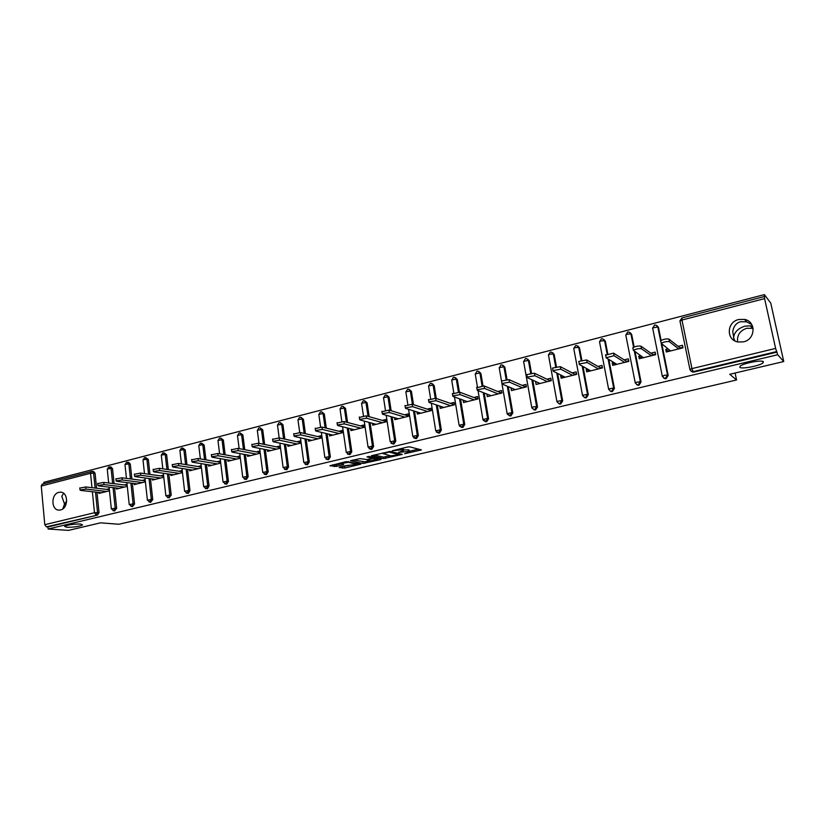 <?xml version="1.0" encoding="UTF-8"?>
<svg xmlns="http://www.w3.org/2000/svg" width="825" height="825" viewBox="0 0 825 825"><rect width="100%" height="100%" fill="white"/><g stroke="black" fill="none" stroke-linecap="round" stroke-linejoin="round"><path stroke-width="1.24" d="M62.834 508.85L64.525 503.982L61.782 496.248L63.628 493.34M80.582 524.009C73.415 523.978 68.104 524.772 64.628 526.391L66.732 527.299C73.889 527.309 79.19 526.515 82.613 524.917L80.582 524.009M734.209 340.508L732.744 331.619C733.621 326.215 736.271 322.905 740.695 321.709L746.708 321.863L751.771 324.565M763.383 361.732C762.042 359.607 743.005 363.268 740.169 366.176L739.86 367.331C741.428 369.373 760.083 365.784 763.032 362.856L763.383 361.732M404.621 453.76L421.389 449.914L409.695 446.851L407.632 447.016L392.277 450.739L402.26 449.759L403.59 450.543L398.558 452.327L409.303 451.461L409.643 451.987L404.621 453.76M752.648 326.452L750.276 325.834L744.82 326.184C737.901 328.474 734.137 332.351 733.528 337.827L734.982 340.942M753.122 328.36L746.738 328.267C739.932 330.66 736.9 335.208 737.632 341.901M743.511 341.849C755.587 339.467 756.36 321.389 744.501 319.399L738.684 319.522C726.547 322.028 726.021 340.23 738.076 342.004L743.511 341.849M60.534 509.953C68.619 508.437 68.454 491.865 60.38 492.174L58.874 492.35C50.81 493.927 51.016 510.458 59.132 510.108L60.534 509.953M339.776 467.094L339.178 467.538L344.706 468.043L360.845 464.145L346.139 461.608L329.918 465.774L336.332 466.434L343.705 464.588L341.024 463.547L348.501 462.32L357.122 464.423L346.366 465.548L339.776 467.094M764.589 298.619L681.955 320.028L691.969 368.6L775.624 348.428L764.589 298.619L764.363 294.618L770.736 303.033L783.75 361.536L729.764 374.272L736.57 379.985L118.862 524.257L100.516 522.833L68.527 530.382L48.128 529.021L777.697 354.75L776.645 351.574L693.093 371.632L693.712 372.096L777.109 352.089M783.75 361.536L777.697 354.75M383.635 458.597L402.332 454.389L390.328 451.44L371.322 455.751L383.635 458.597L383.408 457.102L390.4 455.761M380.634 459.608L363.01 463.444L350.377 460.721L359.958 458.648L367.063 459.546L372.333 458.195L366.97 456.885L368.868 456.442L381.294 459.143L380.634 459.608L380.542 458.978M364.011 427.35L364.073 426.762M385.811 421.915L386.038 421.276M408.004 416.388L408.385 415.707M430.578 410.757L431.135 410.025M453.554 405.034L454.286 404.25M463.196 400.146L466.269 401.259M476.943 399.207L477.861 398.372M487.152 394.154L490.112 395.319M500.754 393.267L501.858 392.38M511.552 388.049L514.388 389.256M524.989 387.224L524.886 386.636L526.298 386.286M536.405 381.831L539.117 383.089M549.677 381.078L549.574 380.48L551.183 380.077M561.722 375.499L560.701 375.746L563.289 377.056L564.31 376.808M574.829 374.808L574.716 374.21L576.541 373.756M587.513 369.043L586.235 369.363L588.689 370.724L589.968 370.404M600.445 368.424L600.322 367.816L602.374 367.311M613.8 362.464L612.243 362.856L614.573 364.268L616.12 363.877M626.546 361.917L626.423 361.309L628.702 360.742M640.602 355.761L638.756 356.225L640.932 357.689L642.778 357.225M653.142 355.286L653.018 354.678L655.535 354.049M736.57 379.985L735.085 373.024M775.624 348.428L776.645 351.574M667.92 348.923L665.775 349.46L667.807 350.986L669.941 350.45M680.254 348.532L680.12 347.913L682.883 347.222M48.128 529.021L47.932 526.969L46.406 526.855L44.787 524.7L41.26 486.049L42.127 484.203L92.111 471.343L93.596 473.024L95.102 488.039M43.973 483.728L43.838 482.316L764.363 294.618M678.16 346.366L682.492 345.283L683.018 347.841L666.291 352.007L665.775 349.46M92.359 471.374L93.586 471.539L95.071 473.22L96.577 488.214M96.979 492.236L99.031 512.562L97.556 515.068L46.406 526.855M47.932 526.969L97.556 515.068M693.712 372.096L691.02 371.229M114.52 487.802L116.655 508.313L114.603 510.861M109.859 466.847L111.045 467.012L112.54 468.703L114.097 483.687M132.34 483.295L134.557 504.003L132.454 506.571M127.617 462.237L128.772 462.412L130.298 464.114L131.897 479.088M150.439 478.706L152.738 499.63L150.593 502.208M145.674 457.566L148.325 459.453L149.964 474.406M168.826 474.045L171.218 495.175L169.022 497.784M164.01 452.812L166.64 454.709L168.331 469.642M187.502 469.312L189.987 490.658L188.43 493.267L187.739 493.278M182.634 447.996L185.243 449.903L186.976 464.784M206.487 464.485L209.065 486.069L207.487 488.699L206.755 488.699M201.568 443.087L204.146 445.005L205.93 459.855M225.772 459.587L228.463 481.398L226.854 484.058L226.081 484.058M220.811 438.116L223.358 440.045L225.184 454.823M245.376 454.596L248.17 476.654L246.541 479.335L245.726 479.325M240.374 433.053L242.89 434.992L244.757 449.697M265.299 449.512L268.207 471.828L266.558 474.53L265.691 474.519M260.267 427.917L262.742 429.856L264.639 444.469M285.553 444.345L288.575 466.919L286.904 469.652L285.986 469.631M280.49 422.689L282.923 424.638L284.862 439.137M306.157 439.075L309.293 461.938L307.601 464.692L306.632 464.65M301.053 417.378L303.445 419.327L305.415 433.702M327.102 433.713L330.371 456.864L328.649 459.638L327.608 459.587M321.977 411.984L324.308 413.933L326.318 428.154M348.397 428.247L351.801 451.698L350.058 454.513L348.954 454.441M343.262 406.498L345.531 408.447L347.562 422.483M370.064 422.668L373.612 446.449L371.838 449.285L370.662 449.192M364.908 400.919L367.115 402.858L369.177 416.687M392.102 416.976L395.794 441.107L393.999 443.974L392.741 443.86M386.946 395.257L389.08 397.186L391.153 410.747M414.532 411.17L418.368 435.672L416.553 438.56L415.202 438.415M409.375 389.493L411.427 391.401L413.511 404.673M437.343 405.24L441.354 430.134L439.508 433.053L438.054 432.877M432.197 383.635L434.167 385.522L436.25 398.444M460.567 399.187L464.743 424.504L462.877 427.453L461.309 427.237M455.441 377.685L457.318 379.531L459.391 392.081M484.192 392.989L488.565 418.77L486.657 421.75L484.987 421.482M479.077 371.601L480.882 373.436L482.976 385.791M508.241 386.636L512.82 412.933L510.892 415.934L509.118 415.635M503.126 365.403L504.869 367.238L507.004 379.479M532.733 380.129L537.518 406.983L535.559 410.025L533.703 409.685M527.629 359.092L529.31 360.917L531.475 373.117M557.648 373.436L562.681 400.929L560.691 403.992L558.731 403.611M552.585 352.677L554.183 354.482L556.421 366.692M583.028 366.558L588.308 394.752L586.297 397.856L584.224 397.413M578.016 346.149L579.532 347.923L581.831 360.195M608.86 359.442L614.429 388.462L612.387 391.597L610.18 391.091M603.931 339.498L605.364 341.251L607.736 353.626M635.147 352.069L641.056 382.058L638.973 385.223L636.622 384.625M630.352 332.743L631.672 334.445L634.147 347.005M661.908 344.376L668.188 375.519L666.074 378.716L663.568 378.005M657.288 325.865L658.494 327.504L661.093 340.374M638.756 356.225L639.251 358.751L655.658 354.657L655.153 352.12L650.904 353.183M612.243 362.856L612.727 365.362L628.825 361.35L628.33 358.834L624.164 359.875M586.235 369.363L586.699 371.848L602.487 367.909L602.013 365.413L597.929 366.434M560.701 375.746L561.155 378.211L576.654 374.354L576.19 371.879L572.179 372.879M535.642 382.016L536.075 384.46L551.296 380.676L550.842 378.221L546.913 379.201M511.036 388.173L511.459 390.596L526.402 386.873L525.968 384.44L522.101 385.409M486.884 394.216L487.286 396.629L501.961 392.968L501.538 390.555L497.743 391.504M463.155 400.156L463.547 402.538L477.953 398.949L477.551 396.557L473.828 397.485M439.869 406.096L440.23 408.354L454.379 404.827L453.987 402.445L450.326 403.363M416.996 411.943L417.326 414.067L431.228 410.603L430.846 408.241L427.247 409.138M394.515 417.687L394.814 419.677L408.478 416.264L408.107 413.923L404.58 414.81M372.415 423.308L372.694 425.184L386.121 421.843L385.77 419.523L382.295 420.389M350.697 428.835L350.955 430.609L364.155 427.319L363.815 425.009L360.401 425.865M329.35 434.249L329.588 435.93L342.561 432.702L342.231 430.413L338.879 431.248M308.364 439.57L308.581 441.169L321.338 437.993L321.018 435.724L317.718 436.549M287.719 444.799L287.925 446.315L300.465 443.19L300.156 440.942L296.907 441.746M267.424 449.934L267.609 451.378L279.943 448.305L279.644 446.067L276.447 446.872M247.448 454.977L247.624 456.359L259.751 453.338L259.473 451.12L256.327 451.904M227.813 459.938L227.968 461.257L239.9 458.287L239.632 456.081L236.538 456.854M208.488 464.815L208.632 466.084L220.378 463.155L220.11 460.969L217.068 461.722M189.461 469.611L189.606 470.817L201.156 467.94L200.898 465.774L197.907 466.517M170.754 474.323L170.888 475.489L182.253 472.653L182.005 470.498L179.066 471.24M152.336 478.964L152.46 480.078L163.639 477.293L163.402 475.148L160.514 475.881M134.197 483.522L134.32 484.605L145.334 481.862L145.097 479.738L142.251 480.449M116.356 488.018L116.459 489.05L127.297 486.358M127.071 484.244L124.276 484.945M98.773 492.432L98.876 493.433L109.477 490.793M109.261 488.699L106.58 489.369M66.701 501.084L64.525 503.982L65.629 505.364M409.582 451.553L409.076 449.945L409.303 451.461M403.497 449.873L409.076 449.945M403.528 450.089L403.012 448.46L403.25 449.996M402.28 448.284L403.012 448.46M409.53 451.254L418.688 449.099M373.972 455.008L383.408 457.102M399.114 454.843L389.142 452.069L383.12 453.647L390.73 455.833L399.114 454.843M378.551 458.545L377.551 458.782M369.548 460.67L364.794 461.794L365.011 463.279M353.11 459.958L364.794 461.794M370.208 460.814L377.664 459.566L372.498 458.69L367.238 460.051L370.208 460.814M372.188 457.205L372.498 458.69M332.599 464.826L336.126 464.949L340.962 463.805M341.839 466.61L349.037 465.506M357.008 463.629L357.895 463.413M660.639 341.199L660.691 340.673C663.548 339.168 666.301 338.642 668.941 339.096L680.12 347.913M668.941 339.096L669.477 341.725C666.837 341.272 664.084 341.798 661.217 343.303L670.581 350.934M668.363 351.491L668.24 350.873M669.477 341.725L678.686 348.923M632.837 348.253L632.857 347.727C635.621 346.263 638.323 345.747 640.973 346.191L653.018 354.678M640.973 346.191L641.499 348.789C638.839 348.367 636.137 348.882 633.373 350.326L643.469 357.699M641.479 358.194L641.365 357.586M641.499 348.789L651.41 355.719M605.571 355.162L613.563 353.141L626.423 361.309M613.563 353.141L614.058 355.719L606.066 357.741L616.863 364.33M615.099 364.763L614.986 364.165M614.058 355.719L624.649 362.392M578.841 361.938L578.81 361.412L586.668 359.958L600.322 367.816M586.668 359.958L587.153 362.515L579.284 363.969L579.315 364.495L590.752 370.838M589.215 371.219L589.102 370.621M587.153 362.515L598.403 368.93M552.616 368.589L552.554 368.063L560.299 366.64L574.716 374.21M560.299 366.64L560.763 369.188L553.018 370.6L553.08 371.126L565.135 377.221M563.805 377.551L563.702 376.953M560.763 369.188L572.643 375.354M526.886 375.117L526.793 374.581L534.425 373.209L549.574 380.48M534.425 373.209L534.878 375.726L527.237 377.108L527.34 377.633L539.983 383.491M538.859 383.769L538.756 383.182M534.878 375.726L547.357 381.655M501.61 381.501L501.517 380.985L509.046 379.644L524.886 386.636M509.046 379.644L509.479 382.14L501.951 383.481L502.085 384.007L515.295 389.647M514.367 389.874L514.264 389.287M534.755 410.077L531.857 407.921M509.479 382.14L522.534 387.843M476.798 387.76L484.131 385.956L500.651 392.69M484.131 385.956L484.553 388.441L477.128 389.751L477.293 390.266L491.05 395.691M484.553 388.441L498.156 393.917M452.44 393.917L459.68 392.164L476.84 398.63M459.68 392.164L460.092 394.618L452.77 395.897L452.956 396.412L467.249 401.62M460.092 394.618L474.22 399.877M428.536 399.95L435.683 398.248L453.461 404.456M435.683 398.248L436.074 400.682L428.845 401.93L429.072 402.456L443.871 407.447M436.074 400.682L450.718 405.745M405.054 405.879L412.108 404.219L430.485 410.19M412.108 404.219L412.49 406.642L405.364 407.859L405.622 408.375L420.894 413.17M412.49 406.642L427.628 411.5M381.996 411.706L388.967 410.087L407.911 415.821M388.967 410.087L389.338 412.49L382.295 413.686L382.583 414.191L398.32 418.801M389.338 412.49L404.941 417.151M359.349 417.429L366.238 415.852L385.729 421.358M366.238 415.852L366.589 418.234L359.638 419.399L359.958 419.904L376.148 424.328M366.589 418.234L382.645 422.709M337.095 423.05L343.912 421.513L363.928 426.793M343.912 421.513L344.252 423.875L337.373 425.019L337.734 425.525L354.348 429.763M344.252 423.875L360.742 428.165M315.233 428.577L321.967 427.082L342.478 432.145M321.967 427.082L322.297 429.423L315.511 430.537L315.903 431.042L332.918 435.105M322.297 429.423L339.199 433.537M293.752 434.002L300.413 432.548L321.245 437.363M300.413 432.548L300.723 434.868L294.02 435.961L294.442 436.456L311.86 440.354M300.723 434.868L318.027 438.817M272.632 439.343L279.221 437.92L300.372 442.499M279.221 437.92L279.531 440.23L272.889 441.303L273.343 441.787L291.142 445.51M279.531 440.23L297.217 444.005M251.883 444.582L258.4 443.2L279.84 447.552M258.4 443.2L258.689 445.49L252.13 446.542L252.615 447.026L270.775 450.594M258.689 445.49L276.746 449.099M231.474 449.749L237.92 448.387L259.648 452.533M237.92 448.387L238.208 450.667L231.712 451.698L232.237 452.172L250.748 455.586M238.208 450.667L256.616 454.121M211.406 454.812L217.79 453.492L239.797 457.442M217.79 453.492L218.068 455.751L211.643 456.761L212.19 457.236L231.041 460.494M218.068 455.751L236.816 459.051M191.678 459.803L198 458.514L220.265 462.268M198 458.514L198.258 460.752L191.905 461.752L192.483 462.217L211.654 465.331M198.258 460.752L217.336 463.908M172.27 464.712L178.53 463.454L201.053 467.012M178.53 463.454L178.788 465.671L172.487 466.651L173.106 467.105L192.576 470.085M178.788 465.671L198.165 468.693M153.182 469.538L159.38 468.311L182.139 471.694M159.38 468.311L159.627 470.518L153.388 471.477L154.038 471.921L173.807 474.757M159.627 470.518L179.314 473.385M134.392 474.293L140.539 473.086L163.536 476.303M140.539 473.086L140.776 475.272L134.599 476.221L135.279 476.664L155.327 479.366M140.776 475.272L160.751 478.015M115.913 478.964L121.997 477.788L145.221 480.841M121.997 477.788L122.234 479.964L116.119 480.892L116.82 481.326L137.146 483.893M122.234 479.964L142.477 482.573M97.732 483.563L103.764 482.408L127.184 485.306M103.764 482.408L103.981 484.574L97.927 485.482L98.66 485.915L119.243 488.359M103.981 484.574L124.492 487.049M79.829 488.091L85.81 486.967L109.364 489.699M85.81 486.967L86.017 489.101L80.015 490.009L80.778 490.432L101.619 492.752M86.017 489.101L106.786 491.463M682.028 318.007L681.955 320.028L679.903 321.245M764.363 296.526L681.883 317.965L679.934 320.904L689.917 369.394L691.969 368.6L693.093 371.632L692 371.673L689.999 369.775M44.787 524.7L94.473 512.717L92.379 491.721M91.977 487.678L90.544 473.272L41.26 486.049M95.071 473.22L90.544 473.272L91.358 471.415L92.111 471.343M95.504 492.071L97.546 512.428L96.082 514.934L94.473 512.717L99.031 512.562M658.494 327.504L657.814 326.958L660.608 340.777M661.227 343.87L667.528 375.066L668.188 375.519M692.618 372.137L689.875 369.683M652.606 328.309L654.545 325.06L655.896 325.071L657.814 326.958L652.627 327.968L662.289 376.045L664.373 378.324L665.404 378.273L667.528 375.066L664.259 375.282L662.362 376.406M631.672 334.445L630.95 333.919L633.569 347.253M634.425 351.584L640.344 381.624L641.056 382.058M635.25 382.913L637.271 384.842L635.167 382.872M605.364 341.251L604.581 340.746L607.097 353.832M608.087 358.968L613.666 388.049L614.429 388.462M608.654 389.297L610.686 391.236L608.602 389.276M579.532 347.923L578.717 347.438L581.14 360.37M582.213 366.104L587.503 394.36L588.308 394.752M582.563 395.567L584.605 397.516L582.522 395.557M554.183 354.482L553.327 354.007L555.668 366.836M556.792 373.003L561.825 400.548L562.681 400.929M556.958 401.723L558.999 403.673L556.937 401.723M529.31 360.917L528.402 360.463L530.681 373.24M531.826 379.706L536.621 406.622L537.518 406.983M504.869 367.238L503.931 366.795L506.148 379.562M507.303 386.234L511.882 412.582L512.82 412.933M480.882 373.436L479.903 373.024L482.068 385.811M483.213 392.597L487.585 418.43L488.565 418.77M457.318 379.531L456.297 379.129L458.422 391.999M459.546 398.815L463.733 424.184L464.743 424.504M434.167 385.522L433.115 385.131L435.208 398.145M436.291 404.889L440.302 429.825L441.354 430.134M411.427 391.401L410.345 391.029L412.428 404.322M413.449 410.829L417.295 435.373L418.368 435.672M389.08 397.186L387.967 396.825L390.039 410.417M390.988 416.656L394.68 440.828L395.794 441.107M367.115 402.858L365.97 402.517L368.032 416.357M368.919 422.359L372.457 446.181L373.612 446.449M345.531 408.447L344.355 408.107L346.387 422.173M347.222 427.938L350.625 451.44L351.801 451.698M324.308 413.933L323.101 413.614L325.112 427.855M325.896 433.424L329.165 456.617L330.371 456.864M303.445 419.327L302.208 419.017L304.188 433.414M304.92 438.797L308.065 461.701L309.293 461.938M282.923 424.638L281.665 424.339L283.604 438.869M284.295 444.077L287.317 466.692L288.575 466.919M262.742 429.856L261.453 429.567L263.361 444.211M264.01 449.264L266.918 471.611L268.207 471.828M242.89 434.992L241.581 434.713L243.447 449.45M244.066 454.348L246.861 476.448L248.17 476.654M223.358 440.045L222.028 439.777L223.853 454.585M224.441 459.35L227.123 481.202L228.463 481.398M204.146 445.005L202.795 444.757L204.569 459.618M205.126 464.269L207.714 485.884L209.065 486.069M185.243 449.903L183.862 449.656L185.604 464.568M186.13 469.095L188.616 490.483L189.987 490.658M166.64 454.709L165.237 454.482L166.928 469.435M167.423 473.849L169.816 495.01L171.218 495.175M148.325 459.453L146.902 459.226L148.552 474.21M149.026 478.521L151.315 499.476L152.738 499.63M130.298 464.114L128.855 463.897L130.453 478.902M130.907 483.11L133.114 503.858L134.557 504.003M112.54 468.703L111.086 468.497L112.643 483.512M113.066 487.627L115.191 508.179L116.655 508.313M665.043 378.768L662.258 376.344M637.993 385.265L637.271 384.842L638.251 384.79L640.344 381.624L635.188 382.573L625.835 335.239M627.701 334.084L630.95 333.919L629.032 332.032L627.732 332.032L625.845 334.898L627.701 334.084M611.459 391.648L610.686 391.236L611.614 391.184L613.666 388.049L608.592 388.977L599.569 342.035M601.342 340.921L604.581 340.746L602.673 338.858L601.425 338.869L599.558 341.694L601.342 340.921M585.42 397.908L584.605 397.516L585.482 397.464L587.503 394.36L582.502 395.257L573.798 348.707M575.479 347.614L578.717 347.438L576.819 345.562L575.602 345.582L573.767 348.367L575.479 347.614M559.855 404.044L558.999 403.673L559.835 403.621L561.825 400.548L556.896 401.424L548.47 355.028M550.089 354.193L553.327 354.007L551.44 352.141L550.265 352.162L548.45 354.915L550.089 354.193M523.648 361.69L525.391 358.627L526.525 358.597L528.402 360.463L523.586 361.35L531.764 407.478L533.868 409.716L534.662 409.664L536.621 406.622L533.373 406.849L531.816 407.767M502.002 383.976L507.097 413.418L509.953 415.594L511.882 412.582L507.138 413.696M501.93 383.512L499.187 367.661L503.931 366.795L502.064 364.939L500.961 364.97L499.238 367.991M501.188 365.001L502.064 364.939M510.128 415.996L507.303 414.181M478.036 390.565L482.862 419.255L485.688 421.42L487.585 418.43L482.914 419.523M477.407 386.832L475.221 373.859L479.903 373.024L478.057 371.168L476.974 371.209L475.272 374.179M477.211 371.229L478.057 371.168M485.946 421.802L483.213 420.286M454.472 396.969L459.071 424.988L461.856 427.133L463.733 424.184L459.123 425.246M453.781 392.731L451.677 379.943L456.297 379.129L454.472 377.293L453.42 377.324L451.729 380.253M453.668 377.345L454.472 377.293M462.186 427.505L459.577 426.236M431.32 403.208L435.703 430.619L438.457 432.754L440.302 429.825L435.744 430.867M430.588 398.599L428.557 385.925L433.115 385.131L431.3 383.295L430.279 383.336L428.608 386.224M430.537 383.357L431.3 383.295M438.848 433.104L436.363 432.052M408.571 409.303L412.748 436.147L415.47 438.271L417.295 435.373L412.789 436.384M407.808 404.405L405.838 391.803L410.345 391.029L408.54 389.204L407.55 389.245L405.89 392.092M407.808 389.256L408.54 389.204M415.924 438.611L413.552 437.724M386.203 415.253L390.194 441.581L392.886 443.695L394.68 440.828L390.235 441.808M385.419 410.138L383.512 397.588L387.967 396.825L386.183 395.01L385.213 395.051L383.553 397.856M385.481 395.062L386.183 395.01M393.401 444.025L391.132 443.262M364.207 421.07L368.032 446.913L370.693 449.017L372.457 446.181L368.063 447.14M363.433 415.821L361.577 403.26L365.97 402.517L364.207 400.702L363.258 400.754L361.618 403.528M363.536 400.764L364.207 400.702M371.271 449.336L369.084 448.687M342.592 426.762L346.252 452.162L348.882 454.255L350.625 451.44L346.283 452.378M341.818 421.42L340.013 408.839L344.355 408.107L342.612 406.312L341.674 406.364L340.044 409.097M341.963 406.364L342.612 406.312M349.511 454.554L347.407 453.998M321.338 432.331L324.833 457.318L327.442 459.401L329.165 456.617L324.864 457.535M320.585 426.968L318.811 414.325L323.101 413.614L321.379 411.819L320.461 411.881L318.842 414.573M320.76 411.871L321.379 411.819M328.123 459.69L326.092 459.205M300.434 437.797L303.786 462.392L306.364 464.465L308.065 461.701L303.817 462.588M299.702 432.455L297.959 419.719L302.208 419.017L300.506 417.244L299.609 417.295L297.99 419.956M299.908 417.295L300.506 417.244M307.096 464.743L305.126 464.31M279.871 443.149L283.088 467.383L285.646 469.435L287.317 466.692L283.119 467.569M279.17 437.91L277.468 425.03L281.665 424.339L279.974 422.565L279.097 422.627L277.489 425.257M279.407 422.617L279.974 422.565M286.419 469.703L284.501 469.322M259.648 448.408L262.742 472.282L265.268 474.323L266.918 471.611L262.762 472.467M258.988 443.324L257.307 430.248L261.453 429.567L259.792 427.804L258.926 427.866L257.328 430.464M259.246 427.855L259.792 427.804M266.093 474.581L264.206 474.241M239.755 453.554L242.715 477.108L245.231 479.139L246.861 476.448L242.746 477.283M239.137 448.625L237.476 435.373L241.581 434.713L239.941 432.96L239.095 433.022L237.497 435.59M239.415 433.012L239.941 432.96M246.097 479.377L244.241 479.067M220.182 458.618L223.028 481.852L225.514 483.873L227.123 481.202L223.049 482.017M219.605 453.822L217.965 440.426L222.028 439.777L220.409 438.034L219.574 438.096L217.986 440.622M226.421 484.1L224.606 483.821M200.929 463.588L203.651 486.513L206.126 488.524L207.714 485.884L203.672 486.678M200.372 458.917L198.763 445.397L202.795 444.757L200.372 443.087L198.794 445.582M207.065 488.74L205.27 488.493M181.985 468.466L184.594 491.112L187.048 493.103L188.616 490.483L184.614 491.267M181.459 463.918L179.881 450.285L183.862 449.656L181.479 447.996L179.902 450.471M188.028 493.319L186.244 493.082M163.329 473.261L165.835 495.629L168.269 497.609L169.816 495.01L165.856 495.784M162.834 468.827L161.287 455.091L165.237 454.482L162.876 452.822L161.308 455.276M169.29 497.815L167.527 497.599M144.973 477.974L147.386 500.074L149.789 502.043L151.315 499.476L147.397 500.218M144.499 473.643L142.993 459.834L146.902 459.226L144.581 457.586L143.014 459.999M150.841 502.239L149.088 502.043M126.895 482.604L129.216 504.457L131.608 506.406L133.114 503.858L129.226 504.591M126.452 478.376L124.977 464.496L128.855 463.897L126.565 462.268L124.998 464.65M132.691 506.591L130.948 506.416M109.106 487.152L111.323 508.767L113.706 510.706L115.191 508.179L111.344 508.901M108.683 483.017L107.25 469.085L111.086 468.497L108.828 466.878L107.26 469.239M114.819 510.881L113.077 510.716M408.107 449.707L408.334 451.223M402.043 448.346L402.26 449.759M420.441 449.532L420.544 450.233M401.414 454.039L401.517 454.699M385.409 456.937L385.636 458.432M399.465 453.585L399.609 454.513M389.049 451.471L389.142 452.069M362.794 461.959L363.01 463.444M372.075 457.143L372.209 458.019M377.211 458.257L377.345 459.133M374.395 457.638L374.519 458.525M356.647 463.165L356.761 463.99M348.377 461.484L348.501 462.32M342.87 464.289L342.952 464.877M336.126 464.949L336.332 466.434M334.104 465.114L334.311 466.61M359.999 463.846L360.082 464.434M344.499 466.568L344.706 468.043M342.509 466.744L342.715 468.218M752.379 328.175L750.276 325.834M746.708 321.863L744.501 319.399M61.277 492.267L60.38 492.174M399.527 453.595L399.671 454.534M382.996 452.863L383.12 453.647M372.178 457.163L372.312 458.061M377.479 458.318L377.613 459.226M367.166 459.525L367.238 460.051M356.947 463.227L357.081 464.093M340.921 462.846L341.024 463.547M762.712 361.391L763.032 362.856M661.217 343.303L660.691 340.673M633.373 350.326L632.857 347.727M606.066 357.215L605.571 354.637M579.284 363.969L578.81 361.412M553.018 370.6L552.554 368.063M527.237 377.108L526.793 374.581M501.951 383.481L501.517 380.985M477.128 389.751L476.716 387.265M452.77 395.897L452.368 393.442M428.845 401.93L428.453 399.496M405.364 407.859L404.982 405.446M382.295 413.686L381.934 411.283M359.638 419.399L359.287 417.017M337.373 425.019L337.043 422.658M315.511 430.537L315.181 428.196M294.02 435.961L293.7 433.641M272.889 441.303L272.59 438.993M252.13 446.542L251.831 444.252M231.712 451.698L231.433 449.419M211.643 456.761L211.375 454.513M191.905 461.752L191.637 459.515M172.487 466.651L172.239 464.434M153.388 471.477L153.151 469.27M134.599 476.221L134.372 474.035M116.119 480.892L115.892 478.717M97.927 485.482L97.701 483.326M80.015 490.009L79.808 487.864"/></g></svg>
